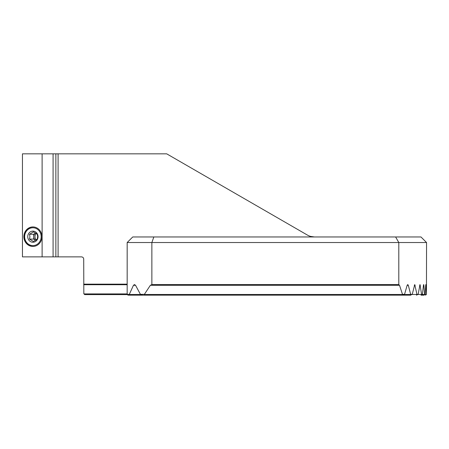 <?xml version="1.0" encoding="UTF-8"?>
<svg xmlns="http://www.w3.org/2000/svg" width="449" height="449" viewBox="0 0 449 449"><rect width="100%" height="100%" fill="white"/><g stroke="black" fill="none" stroke-linecap="round" stroke-linejoin="round"><path stroke-width="0.67" d="M424.675 294.331L423.873 285.283C423.738 284.369 423.598 284.369 423.452 285.283L422.436 294.331L421.589 294.331L419.995 284.587L418.165 294.331L416.953 294.331L414.736 284.587L412.261 294.331L410.65 294.331L408.309 285.283L407.743 284.587L407.164 285.283L404.543 294.331L402.484 294.331L399.515 285.283L398.796 284.587L398.796 242.533L127.174 242.533L127.174 294.331L129.318 294.331L133.471 285.283L134.498 284.587L135.547 285.283L140.419 294.331L144.387 294.331L150.37 285.283L151.863 284.587L151.863 242.533L153.833 236.96L420.982 236.96L426.55 242.533L426.443 294.331L425.933 285.283C425.871 284.369 425.798 284.369 425.725 285.283L425.175 294.331L424.675 294.331L424.008 295.167L425.175 294.331M425.933 285.283C425.871 284.369 425.798 284.369 425.725 285.283L425.933 285.283M426.55 242.533L398.796 242.533L395.608 236.96M423.873 285.283C423.738 284.369 423.598 284.369 423.452 285.283L423.873 285.283M127.314 294.471L127.881 295.038L129.396 295.167L128.01 295.167L127.174 294.331M421.589 294.331L421.027 295.167L422.436 294.331M416.953 294.331L416.492 295.167L418.165 294.331M410.65 294.331L410.291 295.167L412.261 294.331M402.484 294.331L402.237 295.167L404.543 294.331M151.863 284.587L398.796 284.587M140.419 294.331L142.9 295.167L129.396 295.167L129.318 294.331M410.829 295.167L144.236 295.167L144.387 294.331M426.281 294.331L425.506 295.167L426.443 294.331M127.174 242.533L132.747 236.96L153.833 236.96M424.008 295.167L421.027 295.167M129.396 295.167L128.459 295.167M402.921 295.167L402.237 295.167M144.236 295.167L142.9 295.167M33.72 234.271L33.72 239.098L35.696 240.327A4.176 3.873 90 0 1 35.656 240.299A4.176 3.873 90 0 1 33.72 236.685A4.176 3.873 90 0 1 35.656 233.065A4.176 3.873 90 0 1 35.696 233.042L33.72 234.271L29.505 234.271L33.378 231.858L37.25 234.271L37.671 236.685L37.25 239.098L33.378 241.506L29.505 239.098L29.926 236.685L29.505 234.271M36.352 239.884A4.176 3.873 90 0 1 34.971 236.685A4.176 3.873 90 0 1 36.352 233.486M27.743 236.685A5.562 5.158 90 0 1 32.9 231.123A5.562 5.158 90 0 1 38.058 236.685A5.562 5.158 90 0 1 32.9 242.247A5.562 5.158 90 0 1 27.743 236.685M41.162 236.685A8.913 8.262 -90 0 0 32.9 227.772A8.913 8.262 -90 0 0 24.639 236.685A8.913 8.262 -90 0 0 32.9 245.597A8.913 8.262 -90 0 0 41.162 236.685M33.058 246.428A9.749 9.036 90 0 1 24.173 236.685A9.749 9.036 90 0 1 33.058 226.936M33.72 239.098L29.505 239.098M23.864 236.685A9.749 9.036 -90 0 0 32.9 246.434A9.749 9.036 -90 0 0 41.937 236.685A9.749 9.036 -90 0 0 32.9 226.936A9.749 9.036 -90 0 0 23.864 236.685M42.116 153.833L42.116 256.873L22.45 256.873L22.45 153.833L58.095 153.833L58.095 256.873L53.083 256.873L53.083 153.833M42.116 256.873L53.083 256.873M314.418 236.96L310.517 236.404L314.418 236.96A13.925 13.925 0 0 1 307.453 235.096L166.702 153.833L58.095 153.833M84.76 294.611L127.454 294.611L84.704 294.611L83.823 293.775L83.716 259.101C83.587 257.748 82.841 257.008 81.488 256.873L58.095 256.873M127.174 284.15L83.716 284.15M88.964 294.611L89.244 294.611M127.454 294.611L93.37 294.611M55.867 153.833L55.867 256.873M426.146 294.471L425.023 294.471M415.168 285.283L414.292 285.283M408.309 285.283L407.164 285.283M135.547 285.283L133.471 285.283M399.515 285.283L150.37 285.283M410.532 294.471L404.347 294.471M140.694 294.471L129.43 294.471M402.371 294.471L144.505 294.471M424.546 294.471L422.273 294.471M421.465 294.471L417.997 294.471M420.315 285.283L419.669 285.283M416.835 294.471L412.075 294.471M127.174 293.915L83.963 293.915M127.174 284.728L83.722 284.728"/></g></svg>
